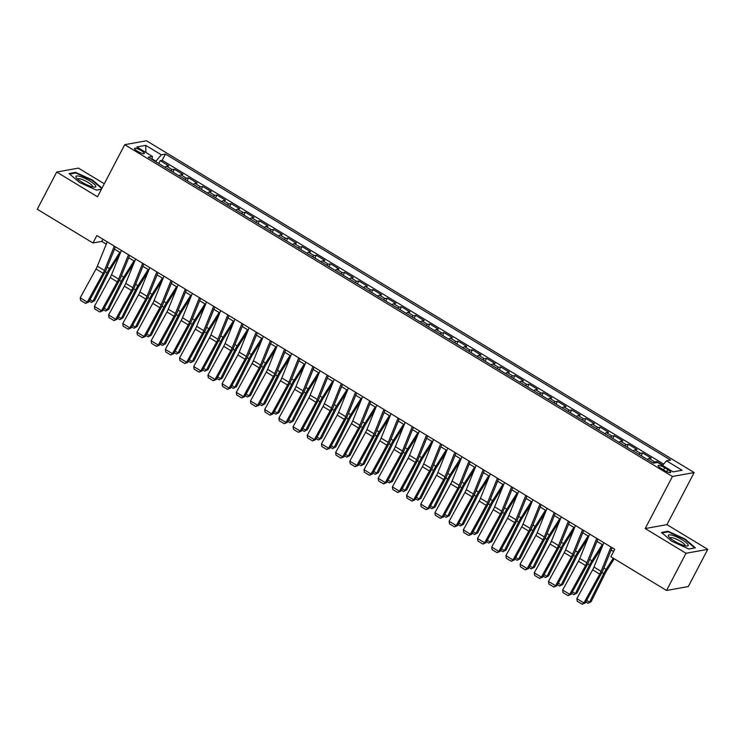 <?xml version="1.0" encoding="UTF-8"?>
<svg xmlns="http://www.w3.org/2000/svg" width="745" height="745" viewBox="0 0 745 745"><rect width="100%" height="100%" fill="white"/><g stroke="black" fill="none" stroke-linecap="round" stroke-linejoin="round"><path stroke-width="1.12" d="M137.536 151.291A5.513 1.22 27.6 0 0 144.306 153.507A5.513 1.22 27.6 0 0 141.299 150.62A5.513 1.22 27.6 0 0 134.538 148.404A5.513 1.22 27.6 0 0 137.536 151.291M104.281 183.782L78.448 168.128L56.695 172.048L37.25 209.243L92.948 242.982L101.758 241.399L106.274 244.127M694.182 472.563L146.467 140.768L124.722 144.679L672.428 476.474L694.182 472.563L666.952 524.638L645.207 528.55L685.996 553.265L707.75 549.354L666.952 524.638M707.75 549.354L688.306 586.548L666.552 590.468L685.996 553.265M662.799 465.122L656.857 461.528L656.261 462.664M647.405 459.516A6.891 1.844 -58.8 0 1 649.035 458.473L651.177 458.082L642.665 452.932L641.194 455.744M633.213 450.921A6.891 1.844 121.2 0 1 634.842 449.878L636.994 449.486L628.473 444.337L627.001 447.149M619.03 442.325A6.891 1.844 121.2 0 1 620.65 441.282L622.801 440.891L614.29 435.741L612.809 438.554M604.838 433.73A6.891 1.844 121.2 0 1 606.467 432.687L608.609 432.296L600.097 427.146L598.626 429.958M590.645 425.134A6.891 1.844 121.2 0 1 592.275 424.091L594.417 423.7L585.905 418.55L584.434 421.363M576.462 416.539A6.891 1.844 121.2 0 1 578.083 415.496L580.234 415.105L571.713 409.946L570.242 412.767M562.27 407.943A6.891 1.844 121.2 0 1 563.9 406.9L566.042 406.509L557.53 401.35L556.049 404.172M548.078 399.348A6.891 1.844 121.2 0 1 549.708 398.305L551.849 397.914L543.338 392.755L541.866 395.576M533.895 390.753A6.891 1.844 121.2 0 1 535.515 389.71L537.667 389.318L529.146 384.159L527.674 386.981M519.703 382.157A6.891 1.844 121.2 0 1 521.332 381.114L523.474 380.723L514.963 375.564L513.482 378.385M505.51 373.552A6.891 1.844 121.2 0 1 507.14 372.519L509.282 372.128L500.77 366.968L499.299 369.79M491.318 364.957A6.891 1.844 121.2 0 1 492.948 363.923L495.099 363.532L486.578 358.373L485.107 361.195M477.135 356.361A6.891 1.844 121.2 0 1 478.756 355.328L480.907 354.937L472.395 349.778L470.915 352.599M462.943 347.766A6.891 1.844 121.2 0 1 464.573 346.732L466.715 346.341L458.203 341.182L456.732 344.004M448.751 339.171A6.891 1.844 121.2 0 1 450.38 338.137L452.522 337.746L444.011 332.587L442.539 335.408M434.568 330.575A6.891 1.844 121.2 0 1 436.188 329.541L438.339 329.15L429.818 323.991L428.347 326.813M420.376 321.98A6.891 1.844 121.2 0 1 422.005 320.946L424.147 320.555L415.635 315.396L414.155 318.217M406.183 313.384A6.891 1.844 121.2 0 1 407.813 312.341L409.955 311.959L401.443 306.8L399.972 309.622M392 304.789A6.891 1.844 121.2 0 1 393.621 303.746L395.772 303.364L387.251 298.205L385.78 301.027M377.808 296.193A6.891 1.844 121.2 0 1 379.438 295.15L381.58 294.769L373.068 289.609L371.587 292.431M363.616 287.598A6.891 1.844 121.2 0 1 365.246 286.555L367.387 286.173L358.876 281.014L357.404 283.836M349.424 279.003A6.891 1.844 121.2 0 1 351.053 277.96L353.204 277.578L344.684 272.419L343.212 275.24M335.241 270.407A6.891 1.844 121.2 0 1 336.861 269.364L339.012 268.982L330.501 263.823L329.02 266.645M321.048 261.812A6.891 1.844 121.2 0 1 322.678 260.769L324.82 260.387L316.308 255.228L314.837 258.049M306.856 253.216A6.891 1.844 121.2 0 1 308.486 252.173L310.628 251.791L302.116 246.632L300.645 249.454M292.673 244.621A6.891 1.844 121.2 0 1 294.294 243.578L296.445 243.196L287.924 238.037L286.453 240.858M278.481 236.025A6.891 1.844 121.2 0 1 280.111 234.982L282.253 234.6L273.741 229.441L272.26 232.263M264.289 227.43A6.891 1.844 121.2 0 1 265.918 226.387L268.06 226.005L259.549 220.846L258.077 223.668M250.097 218.834A6.891 1.844 121.2 0 1 251.726 217.791L253.877 217.41L245.356 212.25L243.885 215.072M235.914 210.239A6.891 1.844 121.2 0 1 237.543 209.196L239.685 208.814L231.174 203.655L229.693 206.477M221.721 201.644A6.891 1.844 121.2 0 1 223.351 200.601L225.493 200.219L216.981 195.06L215.51 197.881M207.529 193.048A6.891 1.844 121.2 0 1 209.159 192.005L211.31 191.623L202.789 186.464L201.318 189.286M193.346 184.453A6.891 1.844 121.2 0 1 194.967 183.41L197.118 183.028L188.606 177.869L187.125 180.69M179.154 175.857A6.891 1.844 121.2 0 1 180.784 174.814L182.925 174.432L174.414 169.273L172.942 172.095M666.552 590.468L610.863 556.729L614.746 549.288L96.831 235.541L92.948 242.982M667.809 469.611L664.689 467.72A5.336 1.183 27.6 0 0 658.142 465.578A5.336 1.183 27.6 0 0 661.048 468.382L664.168 470.272A5.336 1.183 27.6 0 0 670.724 472.414A5.336 1.183 27.6 0 0 667.809 469.611L666.766 471.622M151.999 159.402L152.408 156.422L148.292 157.158L653.439 463.167L657.556 462.431L673.163 471.883L682.094 470.272L666.486 460.82L670.602 460.075L165.455 154.075L161.348 154.811L155.882 161.19L152.073 158.881M152.408 156.422L136.801 146.97L145.741 145.359L161.348 154.811M653.086 462.952A6.891 1.844 -58.8 0 1 654.706 461.909L656.857 461.528M663.674 464.107L162.196 160.324L160.222 160.678L158.75 163.5M164.962 167.262A6.891 1.844 121.2 0 1 166.591 166.219L168.733 165.837L160.222 160.678M170.642 170.698A6.891 1.844 -58.8 0 1 172.263 169.655L174.414 169.273M184.825 179.294A6.891 1.844 -58.8 0 1 186.455 178.251L188.606 177.869M199.017 187.889A6.891 1.844 -58.8 0 1 200.647 186.846L202.789 186.464M213.21 196.484A6.891 1.844 -58.8 0 1 214.839 195.441L216.981 195.06M227.402 205.08A6.891 1.844 -58.8 0 1 229.022 204.037L231.174 203.655M241.585 213.675A6.891 1.844 -58.8 0 1 243.215 212.632L245.356 212.25M255.777 222.271A6.891 1.844 -58.8 0 1 257.407 221.228L259.549 220.846M269.969 230.866A6.891 1.844 -58.8 0 1 271.59 229.823L273.741 229.441M284.152 239.462A6.891 1.844 -58.8 0 1 285.782 238.419L287.924 238.037M298.345 248.057A6.891 1.844 -58.8 0 1 299.974 247.014L302.116 246.632M312.537 256.653A6.891 1.844 -58.8 0 1 314.157 255.61L316.308 255.228M326.72 265.248A6.891 1.844 -58.8 0 1 328.349 264.214L330.501 263.823M340.912 273.843A6.891 1.844 -58.8 0 1 342.542 272.81L344.684 272.419M355.104 282.439A6.891 1.844 -58.8 0 1 356.734 281.405L358.876 281.014M369.297 291.034A6.891 1.844 -58.8 0 1 370.917 290.001L373.068 289.609M383.479 299.63A6.891 1.844 -58.8 0 1 385.109 298.596L387.251 298.205M397.672 308.225A6.891 1.844 -58.8 0 1 399.301 307.191L401.443 306.8M411.864 316.83A6.891 1.844 -58.8 0 1 413.484 315.787L415.635 315.396M426.047 325.425A6.891 1.844 -58.8 0 1 427.677 324.382L429.818 323.991M440.239 334.021A6.891 1.844 -58.8 0 1 441.869 332.978L444.011 332.587M454.431 342.616A6.891 1.844 -58.8 0 1 456.052 341.573L458.203 341.182M468.614 351.212A6.891 1.844 -58.8 0 1 470.244 350.169L472.395 349.778M482.807 359.807A6.891 1.844 -58.8 0 1 484.436 358.764L486.578 358.373M496.999 368.403A6.891 1.844 -58.8 0 1 498.629 367.36L500.77 366.968M511.191 376.998A6.891 1.844 -58.8 0 1 512.811 375.955L514.963 375.564M525.374 385.593A6.891 1.844 -58.8 0 1 527.004 384.55L529.146 384.159M539.566 394.189A6.891 1.844 -58.8 0 1 541.196 393.146L543.338 392.755M553.759 402.784A6.891 1.844 -58.8 0 1 555.379 401.741L557.53 401.35M567.941 411.38A6.891 1.844 -58.8 0 1 569.571 410.337L571.713 409.946M582.134 419.975A6.891 1.844 -58.8 0 1 583.763 418.932L585.905 418.55M596.326 428.571A6.891 1.844 -58.8 0 1 597.946 427.528L600.097 427.146M610.509 437.166A6.891 1.844 -58.8 0 1 612.139 436.123L614.29 435.741M624.701 445.761A6.891 1.844 -58.8 0 1 626.331 444.718L628.473 444.337M638.893 454.357A6.891 1.844 -58.8 0 1 640.523 453.314L642.665 452.932M56.695 172.048L97.493 196.764L124.722 144.679M645.207 528.55L672.428 476.474M114.516 249.128L120.467 252.723M128.708 257.723L134.659 261.318M142.9 266.319L148.842 269.913M157.093 274.914L163.034 278.509M171.275 283.51L177.226 287.114M185.468 292.105L191.409 295.709M199.66 300.701L205.601 304.305M213.843 309.296L219.794 312.9M228.035 317.892L233.977 321.495M242.227 326.487L248.169 330.091M256.41 335.082L262.361 338.686M270.603 343.678L276.553 347.282M284.795 352.273L290.736 355.877M298.987 360.869L304.928 364.473M313.17 369.464L319.121 373.068M327.362 378.06L333.304 381.663M341.555 386.655L347.496 390.259M355.738 395.25L361.688 398.854M369.93 403.846L375.871 407.45M384.122 412.441L390.063 416.045M398.305 421.037L404.256 424.641M412.497 429.632L418.448 433.236M426.689 438.228L432.631 441.832M440.882 446.823L446.823 450.427M455.065 455.419L461.015 459.022M469.257 464.014L475.198 467.618M483.449 472.609L489.39 476.213M497.632 481.205L503.583 484.809M511.824 489.8L517.766 493.404M526.017 498.396L531.958 502M540.2 507L546.15 510.595M554.392 515.596L560.342 519.191M568.584 524.191L574.525 527.786M582.776 532.787L588.718 536.381M596.959 541.382L602.91 544.977M611.151 549.978L613.61 551.468M102.903 239.22L101.758 241.399M662.529 465.439L666.486 460.82M162.196 160.324L165.455 154.075M145.741 145.359L145.89 152.474M684.981 538.952L668.014 531.25L661.458 532.433L671.878 541.317L688.846 549.018L695.392 547.836L684.981 538.952L684.748 539.399M102 188.131L92.566 180.085L75.599 172.374L69.052 173.557L79.473 182.441L96.44 190.152L101.413 189.249M667.66 531.911L668.014 531.25M75.254 173.045L75.599 172.374M610.937 546.979L601.075 571.331A8.605 2.3 -58.8 0 1 599.734 574.125L583.931 602.938L585.253 602.938L601.057 574.134A12.916 3.455 121.2 0 0 603.068 569.944L612.083 547.668M603.841 542.677L593.979 567.038A8.605 2.3 -58.8 0 1 592.638 569.832L576.835 598.635L583.931 602.938L582.199 604.232L577.235 601.224L576.835 598.635M585.253 602.938L582.199 604.232M586.65 600.405L589.565 602.165L603.729 573.65A12.916 3.455 -58.8 0 1 606.141 569.385L613.265 558.182M588.029 603.282L591.167 601.634L588.029 603.282L585.812 601.941M614.253 558.778L606.942 570.279A8.605 2.3 121.2 0 0 605.331 573.119L591.167 601.634M674.449 541.121A11.194 2.477 27.6 0 0 686.946 546.057A11.194 2.477 27.6 0 0 682.094 539.743A11.194 2.477 27.6 0 0 671.59 535.087A11.194 2.477 27.6 0 0 668.703 536.521A11.194 2.477 27.6 0 0 674.449 541.121M685.028 545.787A8.474 1.872 27.6 0 0 685.074 545.712A8.474 1.872 27.6 0 0 680.455 541.27A8.474 1.872 27.6 0 0 670.053 537.862A8.474 1.872 27.6 0 0 670.025 537.946M662.044 532.926L668.181 531.818L684.618 539.287L694.712 547.901L688.743 548.972M91.942 186.744A11.194 2.477 27.6 0 0 94.531 187.191A11.194 2.477 27.6 0 0 92.427 182.693A11.194 2.477 27.6 0 0 79.79 176.379A11.194 2.477 27.6 0 0 76.288 177.655A11.194 2.477 27.6 0 0 91.942 186.744M92.613 186.921A8.474 1.872 27.6 0 0 92.659 186.846A8.474 1.872 27.6 0 0 88.879 182.916A8.474 1.872 27.6 0 0 80.553 178.996A8.474 1.872 27.6 0 0 77.648 178.996A8.474 1.872 27.6 0 0 77.61 179.079M69.639 174.06L75.767 172.952L92.212 180.42L101.776 188.569M101.45 189.183L96.338 190.105M596.745 538.384L586.883 562.736A8.605 2.3 -58.8 0 1 585.542 565.529L569.739 594.342L571.07 594.342L586.874 565.539A12.916 3.455 121.2 0 0 588.885 561.348L597.89 539.073M589.649 534.081L579.787 558.443A8.605 2.3 -58.8 0 1 578.455 561.236L562.652 590.04L569.739 594.342L568.016 595.637L563.043 592.629L562.652 590.04M571.07 594.342L568.016 595.637M582.553 529.788L572.7 554.14A8.605 2.3 -58.8 0 1 571.359 556.934L555.556 585.747L556.878 585.747L572.682 556.943A12.916 3.455 121.2 0 0 574.693 552.753L583.707 530.477M575.457 525.486L565.604 549.847A8.605 2.3 -58.8 0 1 564.263 552.641L548.46 581.445L555.556 585.747L553.824 587.041L548.86 584.033L548.46 581.445M556.878 585.747L553.824 587.041M568.361 521.193L558.508 545.545A8.605 2.3 -58.8 0 1 557.167 548.339L541.364 577.152L542.686 577.152L558.489 548.348A12.916 3.455 121.2 0 0 560.501 544.157L569.515 521.882M561.274 516.89L551.412 541.252A8.605 2.3 -58.8 0 1 550.071 544.046L534.267 572.849L541.364 577.152L539.631 578.446L534.668 575.438L534.267 572.849M542.686 577.152L539.631 578.446M554.178 512.597L544.316 536.949A8.605 2.3 -58.8 0 1 542.975 539.743L527.171 568.556L528.503 568.556L544.306 539.753A12.916 3.455 121.2 0 0 546.308 535.562L555.323 513.286M547.081 508.295L537.22 532.656A8.605 2.3 -58.8 0 1 535.879 535.45L520.075 564.254L527.171 568.556L525.448 569.851L520.476 566.843L520.075 564.254M528.503 568.556L525.448 569.851M572.458 591.809L575.373 593.569L589.537 565.055A12.916 3.455 -58.8 0 1 591.949 560.789L602.249 544.586M573.836 594.687L576.984 593.039L573.836 594.687L571.62 593.346M602.1 546.979L592.75 561.683A8.605 2.3 121.2 0 0 591.148 564.524L576.984 593.039M558.275 583.214L561.181 584.974L575.354 556.459A12.916 3.455 -58.8 0 1 577.766 552.194L588.066 535.99M559.653 586.091L562.792 584.443L559.653 586.091L557.428 584.741M587.907 538.384L578.567 553.088A8.605 2.3 121.2 0 0 576.956 555.928L562.792 584.443M544.083 574.618L546.998 576.379L561.162 547.864A12.916 3.455 -58.8 0 1 563.574 543.599L573.874 527.395M545.461 577.496L548.599 575.848L545.461 577.496L543.245 576.146M573.715 529.788L564.375 544.493A8.605 2.3 121.2 0 0 562.764 547.333L548.599 575.848M529.891 566.023L532.805 567.783L546.97 539.268A12.916 3.455 -58.8 0 1 549.382 535.003L559.681 518.799M531.269 568.901L534.416 567.252L531.269 568.901L529.052 567.55M559.532 521.193L550.183 535.897A8.605 2.3 121.2 0 0 548.581 538.737L534.416 567.252M539.985 504.002L530.123 528.354A8.605 2.3 -58.8 0 1 528.792 531.148L512.988 559.961L514.311 559.961L530.114 531.157A12.916 3.455 121.2 0 0 532.126 526.957L541.131 504.691M532.889 499.699L523.037 524.061A8.605 2.3 -58.8 0 1 521.696 526.855L505.892 555.658L512.988 559.961L511.256 561.255L506.293 558.247L505.892 555.658M514.311 559.961L511.256 561.255M515.708 557.428L518.613 559.188L532.777 530.673A12.916 3.455 -58.8 0 1 535.189 526.408L545.498 510.204M517.077 560.305L520.224 558.657L517.077 560.305L514.86 558.955M545.34 512.597L536 527.302A8.605 2.3 121.2 0 0 534.389 530.142L520.224 558.657M525.793 495.397L515.94 519.759A8.605 2.3 -58.8 0 1 514.599 522.552L498.796 551.365L500.118 551.365L515.922 522.562A12.916 3.455 121.2 0 0 517.933 518.362L526.948 496.096M518.697 491.104L508.844 515.466A8.605 2.3 -58.8 0 1 507.503 518.259L491.7 547.063L498.796 551.365L497.064 552.66L492.1 549.652L491.7 547.063M500.118 551.365L497.064 552.66M501.515 548.832L504.43 550.592L518.595 522.077A12.916 3.455 -58.8 0 1 521.006 517.812L531.306 501.608M502.894 551.71L506.032 550.061L502.894 551.71L500.668 550.359M531.148 504.002L521.807 518.706A8.605 2.3 121.2 0 0 520.196 521.547L506.032 550.061M511.61 486.802L501.748 511.163A8.605 2.3 -58.8 0 1 500.407 513.957L484.604 542.77L485.936 542.77L501.739 513.966A12.916 3.455 121.2 0 0 503.741 509.766L512.756 487.5M504.514 482.509L494.652 506.87A8.605 2.3 -58.8 0 1 493.311 509.664L477.508 538.467L484.604 542.77L482.872 544.064L477.908 541.056L477.508 538.467M485.936 542.77L482.872 544.064M487.323 540.237L490.238 541.997L504.402 513.482A12.916 3.455 -58.8 0 1 506.814 509.217L517.114 493.013M488.701 543.114L491.84 541.466L488.701 543.114L486.485 541.764M516.956 495.406L507.615 510.111A8.605 2.3 121.2 0 0 506.004 512.951L491.84 541.466M497.418 478.206L487.556 502.568A8.605 2.3 -58.8 0 1 486.215 505.361L470.421 534.174L471.743 534.174L487.547 505.371A12.916 3.455 121.2 0 0 489.558 501.171L498.563 478.905M490.322 473.913L480.46 498.275A8.605 2.3 -58.8 0 1 479.128 501.068L463.325 529.872L470.421 534.174L468.689 535.469L463.716 532.461L463.325 529.872M471.743 534.174L468.689 535.469M473.131 531.632L476.046 533.401L490.21 504.886A12.916 3.455 -58.8 0 1 492.622 500.621L502.931 484.418M474.509 534.519L477.657 532.871L474.509 534.519L472.293 533.169M502.773 486.811L493.423 501.515A8.605 2.3 121.2 0 0 491.821 504.356L477.657 532.871M483.226 469.611L473.373 493.972A8.605 2.3 -58.8 0 1 472.032 496.766L456.229 525.579L457.551 525.579L473.354 496.775A12.916 3.455 121.2 0 0 475.366 492.575L484.38 470.309M476.13 465.318L466.277 489.67A8.605 2.3 -58.8 0 1 464.936 492.473L449.133 521.277L456.229 525.579L454.497 526.873L449.533 523.865L449.133 521.277M457.551 525.579L454.497 526.873M458.948 523.037L461.863 524.806L476.027 496.291A12.916 3.455 -58.8 0 1 478.439 492.026L488.739 475.822M460.326 525.923L463.465 524.275L460.326 525.923L458.101 524.573M488.58 478.216L479.24 492.92A8.605 2.3 121.2 0 0 477.629 495.76L463.465 524.275M469.043 461.015L459.181 485.377A8.605 2.3 -58.8 0 1 457.84 488.171L442.036 516.983L443.359 516.983L459.162 488.18A12.916 3.455 121.2 0 0 461.174 483.98L470.188 461.714M461.947 456.722L452.085 481.074A8.605 2.3 -58.8 0 1 450.744 483.878L434.94 512.681L442.036 516.983L440.304 518.278L435.341 515.27L434.94 512.681M443.359 516.983L440.304 518.278M444.756 514.441L447.671 516.211L461.835 487.696A12.916 3.455 -58.8 0 1 464.247 483.43L474.546 467.227M446.134 517.328L449.272 515.68L446.134 517.328L443.918 515.978M474.388 469.62L465.048 484.325A8.605 2.3 121.2 0 0 463.437 487.165L449.272 515.68M454.85 452.42L444.988 476.781A8.605 2.3 -58.8 0 1 443.647 479.575L427.844 508.388L429.176 508.388L444.979 479.584A12.916 3.455 121.2 0 0 446.991 475.385L455.996 453.118M447.754 448.127L437.892 472.479A8.605 2.3 -58.8 0 1 436.561 475.282L420.757 504.086L427.844 508.388L426.121 509.682L421.149 506.675L420.757 504.086M429.176 508.388L426.121 509.682M430.563 505.846L433.478 507.615L447.643 479.1A12.916 3.455 -58.8 0 1 450.054 474.835L460.354 458.631M431.942 508.733L435.089 507.084L431.942 508.733L429.725 507.382M460.205 461.025L450.855 475.72A8.605 2.3 121.2 0 0 449.254 478.569L435.089 507.084M440.658 443.824L430.806 468.186A8.605 2.3 -58.8 0 1 429.465 470.98L413.661 499.793L414.984 499.793L430.787 470.989A12.916 3.455 121.2 0 0 432.798 466.789L441.813 444.523M433.562 439.531L423.709 463.884A8.605 2.3 -58.8 0 1 422.368 466.687L406.565 495.49L413.661 499.793L411.929 501.087L406.966 498.079L406.565 495.49M414.984 499.793L411.929 501.087M416.381 497.25L419.286 499.02L433.46 470.505A12.916 3.455 -58.8 0 1 435.872 466.24L446.171 450.036M417.759 500.137L420.897 498.489L417.759 500.137L415.533 498.787M446.013 452.429L436.672 467.124A8.605 2.3 121.2 0 0 435.061 469.974L420.897 498.489M402.188 488.655L405.103 490.424L419.267 461.909A12.916 3.455 -58.8 0 1 421.679 457.644L431.979 441.431M403.567 491.542L406.705 489.893L403.567 491.542L401.35 490.191M431.821 443.834L422.48 458.529A8.605 2.3 121.2 0 0 420.869 461.379L406.705 489.893M387.996 480.059L390.911 481.829L405.075 453.314A12.916 3.455 -58.8 0 1 407.487 449.049L417.787 432.836M389.374 482.946L392.522 481.298L389.374 482.946L387.158 481.596M417.638 435.238L408.288 449.933A8.605 2.3 121.2 0 0 406.686 452.783L392.522 481.298M426.466 435.229L416.613 459.591A8.605 2.3 -58.8 0 1 415.272 462.384L399.469 491.197L400.791 491.197L416.595 462.394A12.916 3.455 121.2 0 0 418.606 458.194L427.621 435.927M419.379 430.936L409.517 455.288A8.605 2.3 -58.8 0 1 408.176 458.091L392.373 486.895L399.469 491.197L397.737 492.492L392.773 489.484L392.373 486.895M400.791 491.197L397.737 492.492M412.283 426.634L402.421 450.995A8.605 2.3 -58.8 0 1 401.08 453.789L385.277 482.602L386.608 482.602L402.412 453.789A12.916 3.455 121.2 0 0 404.414 449.598L413.428 427.332M405.187 422.341L395.325 446.693A8.605 2.3 -58.8 0 1 393.984 449.486L378.181 478.299L385.277 482.602L383.554 483.896L378.581 480.888L378.181 478.299M386.608 482.602L383.554 483.896M398.091 418.038L388.229 442.4A8.605 2.3 -58.8 0 1 386.897 445.193L371.094 474.006L372.416 474.006L388.219 445.193A12.916 3.455 121.2 0 0 390.231 441.003L399.236 418.737M390.995 413.745L381.142 438.097A8.605 2.3 -58.8 0 1 379.801 440.891L363.998 469.704L371.094 474.006L369.362 475.301L364.398 472.293L363.998 469.704M372.416 474.006L369.362 475.301M373.813 471.464L376.719 473.233L390.883 444.718A12.916 3.455 -58.8 0 1 393.295 440.453L403.604 424.24M375.182 474.351L378.33 472.703L375.182 474.351L372.966 473.001M403.445 426.643L394.105 441.338A8.605 2.3 121.2 0 0 392.494 444.188L378.33 472.703M383.899 409.443L374.046 433.804A8.605 2.3 -58.8 0 1 372.705 436.598L356.902 465.411L358.224 465.411L374.027 436.598A12.916 3.455 121.2 0 0 376.039 432.407L385.053 410.141M376.802 405.15L366.95 429.502A8.605 2.3 -58.8 0 1 365.609 432.296L349.805 461.108L356.902 465.411L355.169 466.705L350.206 463.697L349.805 461.108M358.224 465.411L355.169 466.705M359.621 462.869L362.536 464.638L376.7 436.123A12.916 3.455 -58.8 0 1 379.112 431.858L389.412 415.645M360.999 465.746L364.137 464.107L360.999 465.746L358.773 464.405M389.253 418.047L379.913 432.743A8.605 2.3 121.2 0 0 378.302 435.592L364.137 464.107M369.716 400.847L359.854 425.209A8.605 2.3 -58.8 0 1 358.513 428.003L342.709 456.815L344.041 456.815L359.844 428.003A12.916 3.455 121.2 0 0 361.846 423.812L370.861 401.546M362.619 396.554L352.757 420.906A8.605 2.3 -58.8 0 1 351.417 423.7L335.613 452.513L342.709 456.815L340.977 458.11L336.014 455.102L335.613 452.513M344.041 456.815L340.977 458.11M345.429 454.273L348.343 456.042L362.508 427.528A12.916 3.455 -58.8 0 1 364.92 423.262L375.219 407.049M346.807 457.151L349.945 455.512L346.807 457.151L344.59 455.81M375.061 409.452L365.721 424.147A8.605 2.3 121.2 0 0 364.109 426.997L349.945 455.512M355.523 392.252L345.661 416.613A8.605 2.3 -58.8 0 1 344.32 419.407L328.526 448.211L329.849 448.22L345.652 419.407A12.916 3.455 121.2 0 0 347.664 415.216L356.669 392.95M348.427 387.959L338.565 412.311A8.605 2.3 -58.8 0 1 337.234 415.105L321.43 443.918L328.526 448.211L326.794 449.514L321.821 446.506L321.43 443.918M329.849 448.22L326.794 449.514M331.236 445.678L334.151 447.447L348.315 418.932A12.916 3.455 -58.8 0 1 350.727 414.667L361.027 398.454M332.615 448.555L335.762 446.916L332.615 448.555L330.398 447.214M360.878 400.857L351.528 415.552A8.605 2.3 121.2 0 0 349.926 418.401L335.762 446.916M341.331 383.656L331.478 408.018A8.605 2.3 -58.8 0 1 330.137 410.812L314.334 439.615L315.656 439.625L331.46 410.812A12.916 3.455 121.2 0 0 333.471 406.621L342.486 384.355M334.235 379.363L324.382 403.716A8.605 2.3 -58.8 0 1 323.041 406.509L307.238 435.322L314.334 439.615L312.602 440.919L307.638 437.911L307.238 435.322M315.656 439.625L312.602 440.919M317.053 437.082L319.968 438.852L334.132 410.337A12.916 3.455 -58.8 0 1 336.544 406.072L346.844 389.858M318.432 439.96L321.57 438.321L318.432 439.96L316.206 438.619M346.686 392.261L337.345 406.956A8.605 2.3 121.2 0 0 335.734 409.806L321.57 438.321M327.148 375.061L317.286 399.422A8.605 2.3 -58.8 0 1 315.945 402.216L300.142 431.02L301.464 431.029L317.268 402.216A12.916 3.455 121.2 0 0 319.279 398.026L328.294 375.759M320.052 370.768L310.19 395.12A8.605 2.3 -58.8 0 1 308.849 397.914L293.046 426.727L300.142 431.02L298.41 432.324L293.446 429.316L293.046 426.727M301.464 431.029L298.41 432.324M302.861 428.487L305.776 430.256L319.94 401.741A12.916 3.455 -58.8 0 1 322.352 397.476L332.652 381.263M304.239 431.364L307.378 429.716L304.239 431.364L302.023 430.023M332.494 383.666L323.153 398.361A8.605 2.3 121.2 0 0 321.542 401.21L307.378 429.716M312.956 366.466L303.094 390.827A8.605 2.3 -58.8 0 1 301.753 393.621L285.95 422.424L287.281 422.434L303.085 393.621A12.916 3.455 121.2 0 0 305.096 389.43L314.101 367.164M305.86 362.172L295.998 386.525A8.605 2.3 -58.8 0 1 294.666 389.318L278.863 418.131L285.95 422.424L284.227 423.728L279.254 420.711L278.863 418.131M287.281 422.434L284.227 423.728M288.669 419.891L291.584 421.661L305.748 393.146A12.916 3.455 -58.8 0 1 308.16 388.881L318.46 372.668M290.047 422.769L293.195 421.121L290.047 422.769L287.831 421.428M318.311 375.07L308.961 389.765A8.605 2.3 121.2 0 0 307.359 392.615L293.195 421.121M298.764 357.87L288.911 382.232A8.605 2.3 -58.8 0 1 287.57 385.025L271.767 413.829L273.089 413.838L288.892 385.025A12.916 3.455 121.2 0 0 290.904 380.835L299.918 358.569M291.668 353.577L281.815 377.929A8.605 2.3 -58.8 0 1 280.474 380.723L264.671 409.536L271.767 413.829L270.035 415.133L265.071 412.115L264.671 409.536M273.089 413.838L270.035 415.133M274.486 411.296L277.391 413.065L291.565 384.55A12.916 3.455 -58.8 0 1 293.977 380.285L304.277 364.072M275.864 414.173L279.003 412.525L275.864 414.173L273.638 412.832M304.118 366.475L294.778 381.17A8.605 2.3 121.2 0 0 293.167 384.02L279.003 412.525M284.571 349.275L274.719 373.636A8.605 2.3 -58.8 0 1 273.378 376.43L257.574 405.233L258.897 405.243L274.7 376.43A12.916 3.455 121.2 0 0 276.712 372.239L285.726 349.973M277.485 344.972L267.623 369.334A8.605 2.3 -58.8 0 1 266.282 372.128L250.478 400.94L257.574 405.233L255.842 406.537L250.879 403.52L250.478 400.94M258.897 405.243L255.842 406.537M270.388 340.679L260.526 365.041A8.605 2.3 -58.8 0 1 259.185 367.834L243.382 396.638L244.714 396.647L260.517 367.834A12.916 3.455 121.2 0 0 262.519 363.644L271.534 341.378M263.292 336.377L253.43 360.738A8.605 2.3 -58.8 0 1 252.089 363.532L236.286 392.345L243.382 396.638L241.659 397.932L236.686 394.924L236.286 392.345M244.714 396.647L241.659 397.932M256.196 332.084L246.334 356.445A8.605 2.3 -58.8 0 1 245.003 359.239L229.199 388.043L230.522 388.052L246.325 359.239A12.916 3.455 121.2 0 0 248.336 355.048L257.342 332.782M249.1 327.781L239.247 352.143A8.605 2.3 -58.8 0 1 237.906 354.937L222.103 383.75L229.199 388.043L227.467 389.337L222.504 386.329L222.103 383.75M230.522 388.052L227.467 389.337M260.294 402.7L263.209 404.47L277.373 375.955A12.916 3.455 -58.8 0 1 279.785 371.69L290.084 355.477M261.672 405.578L264.81 403.93L261.672 405.578L259.456 404.237M289.926 357.879L280.586 372.575A8.605 2.3 121.2 0 0 278.975 375.415L264.81 403.93M246.101 394.105L249.016 395.874L263.181 367.36A12.916 3.455 -58.8 0 1 265.592 363.094L275.892 346.881M247.48 396.983L250.627 395.334L247.48 396.983L245.263 395.642M275.743 349.284L266.393 363.979A8.605 2.3 121.2 0 0 264.792 366.819L250.627 395.334M231.918 385.51L234.824 387.279L248.988 358.764A12.916 3.455 -58.8 0 1 251.4 354.499L261.709 338.286M233.287 388.387L236.435 386.739L233.287 388.387L231.071 387.046M261.551 340.688L252.21 355.384A8.605 2.3 121.2 0 0 250.599 358.224L236.435 386.739M242.004 323.488L232.151 347.85A8.605 2.3 -58.8 0 1 230.81 350.644L215.007 379.447L216.329 379.456L232.133 350.644A12.916 3.455 121.2 0 0 234.144 346.453L243.159 324.187M234.908 319.186L225.055 343.547A8.605 2.3 -58.8 0 1 223.714 346.341L207.911 375.154L215.007 379.447L213.275 380.742L208.311 377.734L207.911 375.154M216.329 379.456L213.275 380.742M217.726 376.914L220.641 378.674L234.805 350.169A12.916 3.455 -58.8 0 1 237.217 345.904L247.517 329.69M219.105 379.792L222.243 378.143L219.105 379.792L216.879 378.451M247.359 332.084L238.018 346.788A8.605 2.3 121.2 0 0 236.407 349.629L222.243 378.143M227.821 314.893L217.959 339.254A8.605 2.3 -58.8 0 1 216.618 342.048L200.815 370.852L202.146 370.861L217.94 342.048A12.916 3.455 121.2 0 0 219.952 337.858L228.966 315.591M220.725 310.59L210.863 334.952A8.605 2.3 -58.8 0 1 209.522 337.746L193.719 366.559L200.815 370.852L199.083 372.146L194.119 369.138L193.719 366.559M202.146 370.861L199.083 372.146M203.534 368.319L206.449 370.079L220.613 341.573A12.916 3.455 -58.8 0 1 223.025 337.308L233.325 321.095M204.912 371.196L208.051 369.548L204.912 371.196L202.696 369.855M233.166 323.488L223.826 338.193A8.605 2.3 121.2 0 0 222.215 341.033L208.051 369.548M213.629 306.297L203.767 330.65A8.605 2.3 -58.8 0 1 202.426 333.453L186.632 362.256L187.954 362.266L203.758 333.453A12.916 3.455 121.2 0 0 205.769 329.262L214.774 306.996M206.533 301.995L196.671 326.357A8.605 2.3 -58.8 0 1 195.339 329.15L179.536 357.963L186.632 362.256L184.9 363.551L179.927 360.543L179.536 357.963M187.954 362.266L184.9 363.551M189.342 359.723L192.257 361.483L206.421 332.978A12.916 3.455 -58.8 0 1 208.833 328.703L219.132 312.5M190.72 362.601L193.868 360.953L190.72 362.601L188.504 361.26M218.983 314.893L209.634 329.597A8.605 2.3 121.2 0 0 208.032 332.438L193.868 360.953M199.436 297.702L189.584 322.054A8.605 2.3 -58.8 0 1 188.243 324.857L172.44 353.661L173.762 353.67L189.565 324.857A12.916 3.455 121.2 0 0 191.577 320.667L200.591 298.4M192.34 293.4L182.488 317.761A8.605 2.3 -58.8 0 1 181.147 320.555L165.343 349.368L172.44 353.661L170.707 354.955L165.744 351.947L165.343 349.368M173.762 353.67L170.707 354.955M175.159 351.128L178.074 352.888L192.238 324.373A12.916 3.455 -58.8 0 1 194.65 320.108L204.95 303.904M176.537 354.005L179.675 352.357L176.537 354.005L174.311 352.664M204.791 306.297L195.451 321.002A8.605 2.3 121.2 0 0 193.84 323.842L179.675 352.357M185.254 289.107L175.392 313.459A8.605 2.3 -58.8 0 1 174.051 316.262L158.247 345.065L159.57 345.075L175.373 316.262A12.916 3.455 121.2 0 0 177.385 312.071L186.399 289.805M178.157 284.804L168.296 309.166A8.605 2.3 -58.8 0 1 166.954 311.959L151.151 340.772L158.247 345.065L156.515 346.36L151.552 343.352L151.151 340.772M159.57 345.075L156.515 346.36M171.061 280.511L161.199 304.863A8.605 2.3 -58.8 0 1 159.858 307.666L144.055 336.47L145.387 336.479L161.19 307.666A12.916 3.455 121.2 0 0 163.202 303.476L172.207 281.21M163.965 276.209L154.103 300.57A8.605 2.3 -58.8 0 1 152.772 303.364L136.968 332.177L144.055 336.47L142.332 337.764L137.359 334.756L136.968 332.177M145.387 336.479L142.332 337.764M156.869 271.916L147.016 296.268A8.605 2.3 -58.8 0 1 145.675 299.071L129.872 327.875L131.195 327.884L146.998 299.071A12.916 3.455 121.2 0 0 149.009 294.88L158.024 272.614M149.773 267.613L139.92 291.975A8.605 2.3 -58.8 0 1 138.579 294.769L122.776 323.581L129.872 327.875L128.14 329.169L123.176 326.161L122.776 323.581M131.195 327.884L128.14 329.169M160.967 342.532L163.881 344.292L178.046 315.778A12.916 3.455 -58.8 0 1 180.458 311.512L190.757 295.309M162.345 345.41L165.483 343.762L162.345 345.41L160.128 344.069M190.599 297.702L181.258 312.406A8.605 2.3 121.2 0 0 179.647 315.247L165.483 343.762M146.774 333.937L149.689 335.697L163.853 307.182A12.916 3.455 -58.8 0 1 166.265 302.917L176.565 286.713M148.153 336.815L151.3 335.166L148.153 336.815L145.936 335.474M176.416 289.107L167.066 303.811A8.605 2.3 121.2 0 0 165.465 306.651L151.3 335.166M132.591 325.341L135.497 327.102L149.671 298.587A12.916 3.455 -58.8 0 1 152.082 294.322L162.382 278.118M133.97 328.219L137.108 326.571L133.97 328.219L131.744 326.878M162.224 280.511L152.883 295.216A8.605 2.3 121.2 0 0 151.272 298.056L137.108 326.571M142.677 263.32L132.824 287.672A8.605 2.3 -58.8 0 1 131.483 290.466L115.68 319.279L117.002 319.288L132.806 290.476A12.916 3.455 121.2 0 0 134.817 286.285L143.832 264.019M135.59 259.018L125.728 283.379A8.605 2.3 -58.8 0 1 124.387 286.173L108.584 314.986L115.68 319.279L113.948 320.574L108.984 317.566L108.584 314.986M117.002 319.288L113.948 320.574M118.399 316.746L121.314 318.506L135.478 289.991A12.916 3.455 -58.8 0 1 137.89 285.726L148.19 269.522M119.777 319.624L122.916 317.975L119.777 319.624L117.561 318.283M148.032 271.916L138.691 286.62A8.605 2.3 121.2 0 0 137.08 289.46L122.916 317.975M128.494 254.725L118.632 279.077A8.605 2.3 -58.8 0 1 117.291 281.871L101.488 310.684L102.819 310.693L118.623 281.88A12.916 3.455 121.2 0 0 120.625 277.689L129.639 255.414M121.398 250.422L111.536 274.784A8.605 2.3 -58.8 0 1 110.195 277.578L94.392 306.391L101.488 310.684L99.765 311.978L94.792 308.97L94.392 306.391M102.819 310.693L99.765 311.978M104.207 308.151L107.122 309.911L121.286 281.396A12.916 3.455 -58.8 0 1 123.698 277.131L133.998 260.927M105.585 311.028L108.733 309.38L105.585 311.028L103.369 309.687M133.849 263.32L124.499 278.025A8.605 2.3 121.2 0 0 122.897 280.865L108.733 309.38M114.302 246.129L104.44 270.482A8.605 2.3 -58.8 0 1 103.108 273.275L87.305 302.088L88.627 302.088L104.43 273.285A12.916 3.455 121.2 0 0 106.442 269.094L115.447 246.819M107.206 241.827L97.353 266.188A8.605 2.3 -58.8 0 1 96.012 268.982L80.209 297.795L87.305 302.088L85.573 303.383L80.609 300.375L80.209 297.795M88.627 302.088L85.573 303.383M90.024 299.555L92.929 301.315L107.094 272.8A12.916 3.455 -58.8 0 1 109.506 268.535L119.815 252.331M91.393 302.433L94.54 300.784L91.393 302.433L89.177 301.092M119.656 254.725L110.316 269.429A8.605 2.3 121.2 0 0 108.705 272.27L94.54 300.784M649.035 458.473L654.706 461.909M166.591 166.219L172.263 169.655M180.784 174.814L186.455 178.251M194.967 183.41L200.647 186.846M209.159 192.005L214.839 195.441M223.351 200.601L229.022 204.037M237.543 209.196L243.215 212.632M251.726 217.791L257.407 221.228M265.918 226.387L271.59 229.823M280.111 234.982L285.782 238.419M294.294 243.578L299.974 247.014M308.486 252.173L314.157 255.61M322.678 260.769L328.349 264.214M336.861 269.364L342.542 272.81M351.053 277.96L356.734 281.405M365.246 286.555L370.917 290.001M379.438 295.15L385.109 298.596M393.621 303.746L399.301 307.191M407.813 312.341L413.484 315.787M422.005 320.946L427.677 324.382M436.188 329.541L441.869 332.978M450.38 338.137L456.052 341.573M464.573 346.732L470.244 350.169M478.756 355.328L484.436 358.764M492.948 363.923L498.629 367.36M507.14 372.519L512.811 375.955M521.332 381.114L527.004 384.55M535.515 389.71L541.196 393.146M549.708 398.305L555.379 401.741M563.9 406.9L569.571 410.337M578.083 415.496L583.763 418.932M592.275 424.091L597.946 427.528M606.467 432.687L612.139 436.123M620.65 441.282L626.331 444.718M634.842 449.878L640.523 453.314M663.553 469.899L664.689 467.72M601.075 571.331L593.979 567.038M599.734 574.125L592.638 569.832M601.895 572.542L603.729 573.65M603.85 568.007L606.141 569.385M586.883 562.736L579.787 558.443M585.542 565.529L578.455 561.236M572.7 554.14L565.604 549.847M571.359 556.934L564.263 552.641M558.508 545.545L551.412 541.252M557.167 548.339L550.071 544.046M544.316 536.949L537.22 532.656M542.975 539.743L535.879 535.45M587.703 563.946L589.537 565.055M589.668 559.411L591.949 560.789M573.51 555.351L575.354 556.459M575.475 550.806L577.766 552.194M559.327 546.755L561.162 547.864M561.283 542.211L563.574 543.599M545.135 538.16L546.97 539.268M547.1 533.616L549.382 535.003M530.123 528.354L523.037 524.061M528.792 531.148L521.696 526.855M530.943 529.565L532.777 530.673M532.908 525.02L535.189 526.408M515.94 519.759L508.844 515.466M514.599 522.552L507.503 518.259M516.76 520.969L518.595 522.077M518.716 516.425L521.006 517.812M501.748 511.163L494.652 506.87M500.407 513.957L493.311 509.664M502.568 512.374L504.402 513.482M504.533 507.829L506.814 509.217M487.556 502.568L480.46 498.275M486.215 505.361L479.128 501.068M488.375 503.778L490.21 504.886M490.34 499.234L492.622 500.621M473.373 493.972L466.277 489.67M472.032 496.766L464.936 492.473M474.192 495.183L476.027 496.291M476.148 490.638L478.439 492.026M459.181 485.377L452.085 481.074M457.84 488.171L450.744 483.878M460 486.587L461.835 487.696M461.956 482.043L464.247 483.43M444.988 476.781L437.892 472.479M443.647 479.575L436.561 475.282M445.808 477.992L447.643 479.1M447.773 473.447L450.054 474.835M430.806 468.186L423.709 463.884M429.465 470.98L422.368 466.687M431.616 469.397L433.46 470.505M433.581 464.852L435.872 466.24M417.433 460.801L419.267 461.909M419.388 456.257L421.679 457.644M403.241 452.196L405.075 453.314M405.206 447.661L407.487 449.049M416.613 459.591L409.517 455.288M415.272 462.384L408.176 458.091M402.421 450.995L395.325 446.693M401.08 453.789L393.984 449.486M388.229 442.4L381.142 438.097M386.897 445.193L379.801 440.891M389.048 443.601L390.883 444.718M391.013 439.066L393.295 440.453M374.046 433.804L366.95 429.502M372.705 436.598L365.609 432.296M374.865 435.006L376.7 436.123M376.821 430.47L379.112 431.858M359.854 425.209L352.757 420.906M358.513 428.003L351.417 423.7M360.673 426.41L362.508 427.528M362.638 421.875L364.92 423.262M345.661 416.613L338.565 412.311M344.32 419.407L337.234 415.105M346.481 417.815L348.315 418.932M348.446 413.279L350.727 414.667M331.478 408.018L324.382 403.716M330.137 410.812L323.041 406.509M332.298 409.219L334.132 410.337M334.254 404.684L336.544 406.072M317.286 399.422L310.19 395.12M315.945 402.216L308.849 397.914M318.106 400.624L319.94 401.741M320.061 396.089L322.352 397.476M303.094 390.827L295.998 386.525M301.753 393.621L294.666 389.318M303.913 392.028L305.748 393.146M305.878 387.493L308.16 388.881M288.911 382.232L281.815 377.929M287.57 385.025L280.474 380.723M289.721 383.433L291.565 384.55M291.686 378.898L293.977 380.285M274.719 373.636L267.623 369.334M273.378 376.43L266.282 372.128M260.526 365.041L253.43 360.738M259.185 367.834L252.089 363.532M246.334 356.445L239.247 352.143M245.003 359.239L237.906 354.937M275.538 374.837L277.373 375.955M277.494 370.302L279.785 371.69M261.346 366.242L263.181 367.36M263.311 361.707L265.592 363.094M247.154 357.647L248.988 358.764M249.119 353.111L251.4 354.499M232.151 347.85L225.055 343.547M230.81 350.644L223.714 346.341M232.971 349.051L234.805 350.169M234.926 344.516L237.217 345.904M217.959 339.254L210.863 334.952M216.618 342.048L209.522 337.746M218.779 340.456L220.613 341.573M220.744 335.921L223.025 337.308M203.767 330.65L196.671 326.357M202.426 333.453L195.339 329.15M204.586 331.86L206.421 332.978M206.551 327.325L208.833 328.703M189.584 322.054L182.488 317.761M188.243 324.857L181.147 320.555M190.403 323.265L192.238 324.373M192.359 318.73L194.65 320.108M175.392 313.459L168.296 309.166M174.051 316.262L166.954 311.959M161.199 304.863L154.103 300.57M159.858 307.666L152.772 303.364M147.016 296.268L139.92 291.975M145.675 299.071L138.579 294.769M176.211 314.669L178.046 315.778M178.167 310.134L180.458 311.512M162.019 306.074L163.853 307.182M163.984 301.539L166.265 302.917M147.827 297.478L149.671 298.587M149.792 292.943L152.082 294.322M132.824 287.672L125.728 283.379M131.483 290.466L124.387 286.173M133.644 288.883L135.478 289.991M135.599 284.348L137.89 285.726M118.632 279.077L111.536 274.784M117.291 281.871L110.195 277.578M119.451 280.288L121.286 281.396M121.416 275.752L123.698 277.131M104.44 270.482L97.353 266.188M103.108 273.275L96.012 268.982M105.259 271.692L107.094 272.8M107.224 267.157L109.506 268.535"/></g></svg>
